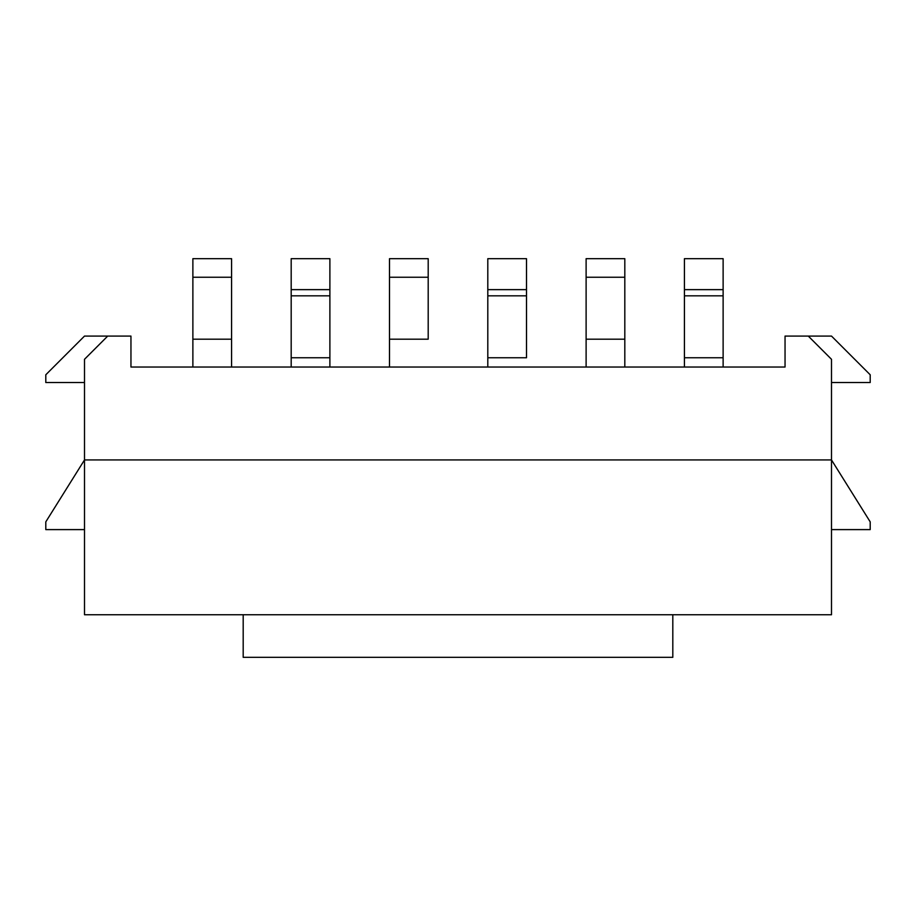 <?xml version="1.0" encoding="UTF-8"?>
<svg xmlns="http://www.w3.org/2000/svg" width="916" height="916" viewBox="0 0 916 916"><rect width="100%" height="100%" fill="white"/><g stroke="black" fill="none" stroke-linecap="round" stroke-linejoin="round"><path stroke-width="1.37" d="M831.499 529.608L870.2 529.608L870.2 521.857L831.499 459.935L831.499 614.75L84.501 614.75L84.501 459.935L45.8 521.857L45.8 529.608L84.501 529.608M808.278 336.08L831.499 359.301L831.499 459.935L84.501 459.935L84.501 359.301L107.722 336.08L130.954 336.08L130.954 367.041L785.046 367.041L785.046 336.08L831.499 336.08L870.2 374.781L870.2 382.522L831.499 382.522M84.501 382.522L45.8 382.522L45.8 374.781L84.501 336.08L107.722 336.08M192.875 367.041L192.875 258.678L231.576 258.678L231.576 367.041M329.886 289.639L291.185 289.639L291.185 258.678L329.886 258.678L329.886 367.041M291.185 289.639L291.185 367.041M428.196 339.183L428.196 277.25L428.196 339.183L389.495 339.183L389.495 367.041L389.495 339.183L428.196 339.183M389.495 277.25L389.495 339.183L389.495 277.25L428.196 277.25L428.196 258.678L428.196 277.25L389.495 277.25L389.495 258.678L428.196 258.678L389.495 258.678L389.495 277.25M526.505 357.755L526.505 295.834L526.505 357.755L487.804 357.755L487.804 367.041L487.804 357.755L526.505 357.755M487.804 295.834L487.804 357.755L487.804 295.834L526.505 295.834L526.505 289.639L487.804 289.639L487.804 295.834L526.505 295.834L526.505 289.639L487.804 289.639L487.804 258.678L526.505 258.678L526.505 289.639L526.505 258.678L487.804 258.678L487.804 295.834M723.125 289.639L684.424 289.639L684.424 258.678L723.125 258.678L723.125 367.041M684.424 289.639L684.424 367.041M586.114 367.041L586.114 258.678L624.815 258.678L624.815 367.041M672.813 614.75L672.813 657.322L243.187 657.322L243.187 614.75M192.875 339.183L231.576 339.183M192.875 277.25L231.576 277.25M291.185 357.755L329.886 357.755M291.185 295.834L329.886 295.834M684.424 357.755L723.125 357.755M684.424 295.834L723.125 295.834M586.114 339.183L624.815 339.183M586.114 277.25L624.815 277.25"/></g></svg>
